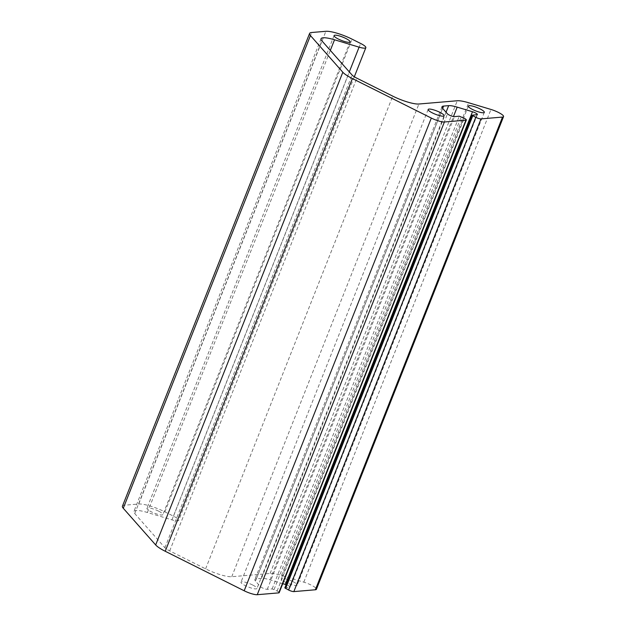 <?xml version="1.0" encoding="UTF-8"?>
<svg xmlns="http://www.w3.org/2000/svg" width="626" height="626" viewBox="0 0 626 626"><rect width="100%" height="100%" fill="white"/><g stroke="black" fill="none" stroke-linecap="round" stroke-linejoin="round"><path stroke-width="0.47" stroke-dasharray="3.13 2.35" d="M252.661 585.013A8.576 1.784 21.6 0 0 240.994 582.172A8.576 1.784 21.6 0 0 248.311 586.992A8.576 1.784 21.6 0 0 256.95 588.487A8.576 1.784 21.6 0 0 252.661 585.013M122.438 506.168A20.791 4.327 -158.4 0 1 124.551 505.205L138.729 504.008A20.791 4.327 -158.4 0 1 164.881 511.865L173.488 516.168A10.399 2.168 -158.4 0 1 178.684 520.378A10.399 2.168 -158.4 0 1 171.947 519.862L147.376 512.483A20.791 4.327 21.6 0 0 133.901 511.458A20.791 4.327 21.6 0 0 134.739 513.555L164.92 547.727A10.399 2.168 21.6 0 0 169.693 550.888L205.602 568.854A20.791 4.327 21.6 0 0 231.753 576.71L270.127 573.463A20.791 4.327 -158.4 0 1 281.489 575.45L303.813 582.157A10.399 2.168 -158.4 0 1 316.412 589.301M284.822 587.892L289.822 587.407A4.053 0.845 21.6 0 0 290.237 587.219A4.053 0.845 21.6 0 0 286.09 584.684M282.756 583.667L270.025 579.84A15.595 3.247 21.6 0 0 261.504 578.346L256.433 578.776A15.595 3.247 21.6 0 0 254.845 579.496A15.595 3.247 21.6 0 0 255.478 581.069L260.314 586.554A4.053 0.845 21.6 0 0 263.601 588.417A4.053 0.845 21.6 0 0 267.279 589.316L272.13 588.909L277.099 591.007A4.155 0.869 -158.4 0 1 279.18 592.689M158.597 511.137A8.576 1.784 21.6 0 0 146.93 508.289A8.576 1.784 21.6 0 0 154.246 513.109A8.576 1.784 21.6 0 0 162.885 514.603A8.576 1.784 21.6 0 0 158.597 511.137M292.882 581.609A8.576 1.784 21.6 0 0 281.223 578.76A8.576 1.784 21.6 0 0 288.539 583.581A8.576 1.784 21.6 0 0 297.17 585.075A8.576 1.784 21.6 0 0 292.882 581.609M124.551 505.205L311.709 32.497M138.729 504.008L325.88 31.3M164.881 511.865L352.039 39.156M277.099 591.007L464.257 118.298M274.086 589.496L461.245 116.788M173.488 516.168L360.646 43.468M171.947 519.862L349.308 71.888M147.376 512.483L330.325 50.401M134.739 513.555L321.889 40.846M164.92 547.727L352.07 75.026M169.693 550.888L356.851 78.18M205.602 568.854L392.76 96.146M231.753 576.71L418.911 104.01M270.127 573.463L457.285 100.755M281.489 575.45L468.647 102.75M303.813 582.157L490.972 109.456M284.979 587.822L472.137 115.114M289.822 587.407L476.981 114.707M270.025 579.84L453.467 116.53M261.504 578.346L446.048 112.242M256.433 578.776L442.668 108.408M255.478 581.069L442.629 108.368M260.314 586.554L447.473 113.846M267.279 589.316L454.437 116.616M272.13 588.909L459.288 116.201M428.153 109.464L240.994 582.172M444.1 115.779L256.95 588.487M334.088 35.588L146.93 508.289M350.036 41.903L162.885 514.603M468.381 106.06L281.223 578.76M484.328 112.375L297.17 585.075M354.316 76.771L178.684 520.378M321.052 38.749L133.901 511.458M477.395 114.519L290.237 587.219M442.003 106.796L254.845 579.496"/><path stroke-width="0.94" d="M352.383 78.555A20.791 4.327 -158.4 0 1 342.829 72.24L310.433 35.557A20.791 4.327 -158.4 0 1 309.588 33.46A20.791 4.327 -158.4 0 1 311.709 32.497L325.88 31.3A20.791 4.327 -158.4 0 1 352.039 39.156L360.646 43.468A10.399 2.168 -158.4 0 1 365.842 47.67A10.399 2.168 -158.4 0 1 359.105 47.161L334.534 39.774A20.791 4.327 21.6 0 0 321.052 38.749A20.791 4.327 21.6 0 0 321.889 40.846L352.07 75.026A10.399 2.168 21.6 0 0 356.851 78.18L392.76 96.146A20.791 4.327 21.6 0 0 418.911 104.01L457.285 100.755A20.791 4.327 -158.4 0 1 468.647 102.75L490.972 109.456A10.399 2.168 -158.4 0 1 503.562 116.593A10.399 2.168 -158.4 0 1 502.506 117.078L480.995 118.893A4.155 0.869 -158.4 0 1 475.768 117.328L471.973 115.184L476.981 114.707A4.053 0.845 21.6 0 0 477.395 114.519A4.053 0.845 21.6 0 0 472.481 111.733L457.183 107.132A15.595 3.247 21.6 0 0 448.662 105.645L443.591 106.076A15.595 3.247 21.6 0 0 442.003 106.796A15.595 3.247 21.6 0 0 442.629 108.368L447.473 113.846A4.053 0.845 21.6 0 0 450.751 115.716A4.053 0.845 21.6 0 0 454.437 116.616L459.288 116.201L464.257 118.298A4.155 0.869 -158.4 0 1 466.339 119.981A4.155 0.869 -158.4 0 1 465.916 120.176L444.405 121.992A10.399 2.168 -158.4 0 1 431.33 118.064L352.383 78.555L165.225 551.263A20.791 4.327 -158.4 0 1 155.671 544.949L123.275 508.265A20.791 4.327 -158.4 0 1 122.438 506.168L309.588 33.46M503.562 116.593L316.412 589.301A10.399 2.168 -158.4 0 1 315.347 589.778L293.844 591.601A4.155 0.869 -158.4 0 1 288.609 590.028L284.822 587.892L471.973 115.184M286.09 584.684A4.053 0.845 21.6 0 0 285.323 584.434L282.756 583.667M466.339 119.981L279.18 592.689A4.155 0.869 -158.4 0 1 278.758 592.877L257.247 594.7A10.399 2.168 -158.4 0 1 244.171 590.772L165.225 551.263M439.82 112.312A8.576 1.784 21.6 0 0 428.153 109.464A8.576 1.784 21.6 0 0 435.469 114.284A8.576 1.784 21.6 0 0 444.1 115.779A8.576 1.784 21.6 0 0 439.82 112.312M345.748 38.429A8.576 1.784 21.6 0 0 334.088 35.588A8.576 1.784 21.6 0 0 341.405 40.408A8.576 1.784 21.6 0 0 350.036 41.903A8.576 1.784 21.6 0 0 345.748 38.429M480.04 108.908A8.576 1.784 21.6 0 0 468.381 106.06A8.576 1.784 21.6 0 0 475.697 110.88A8.576 1.784 21.6 0 0 484.328 112.375A8.576 1.784 21.6 0 0 480.04 108.908M155.671 544.949L342.829 72.24M257.247 594.7L444.405 121.992M278.758 592.877L465.916 120.176M244.171 590.772L431.33 118.064M123.275 508.265L310.433 35.557M349.308 71.888L359.105 47.161M330.325 50.401L334.534 39.774M315.347 589.778L502.506 117.078M293.844 591.601L480.995 118.893M288.609 590.028L475.768 117.328M285.597 588.518L472.755 115.818M285.323 584.434L472.481 111.733M453.467 116.53L457.183 107.132M446.048 112.242L448.662 105.645M442.668 108.408L443.591 106.076M365.842 47.67L354.316 76.771"/></g></svg>
